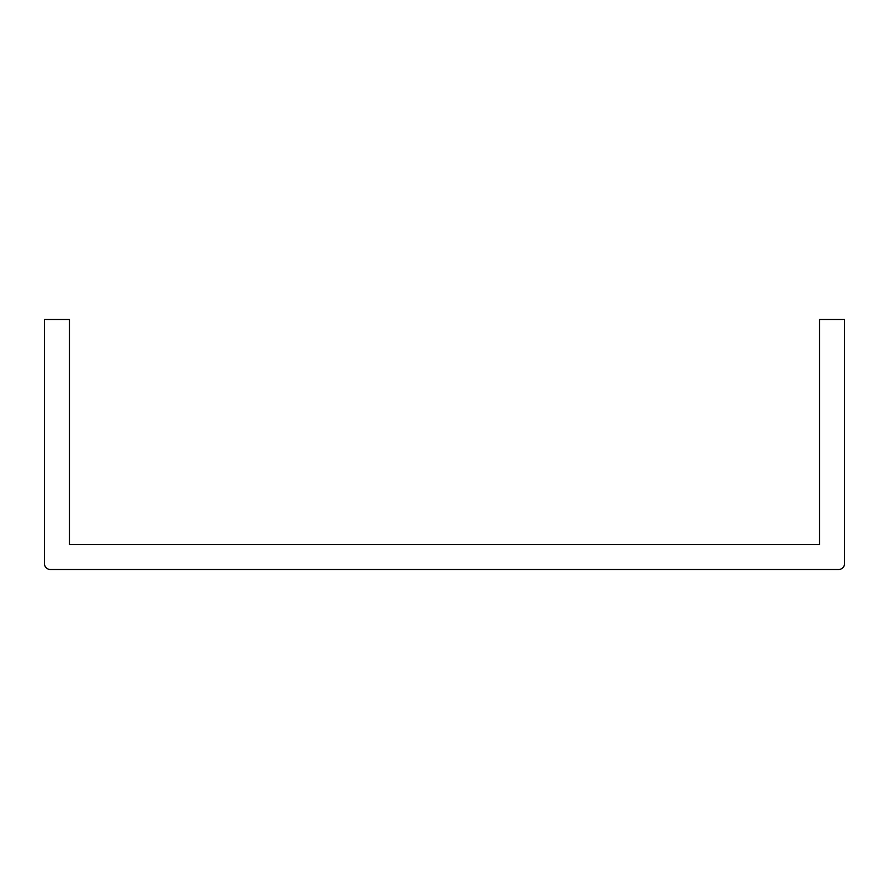 <?xml version="1.0" encoding="UTF-8"?>
<svg xmlns="http://www.w3.org/2000/svg" width="889" height="889" viewBox="0 0 889 889"><rect width="100%" height="100%" fill="white"/><g stroke="black" fill="none" stroke-linecap="round" stroke-linejoin="round"><path stroke-width="1.33" d="M69.453 544.513L819.547 544.513L819.547 319.484L844.55 319.484L844.55 563.515A6.001 6.001 0 0 1 838.549 569.516L50.451 569.516A6.001 6.001 0 0 1 44.45 563.515L44.45 319.484L69.453 319.484L69.453 544.513"/></g></svg>

